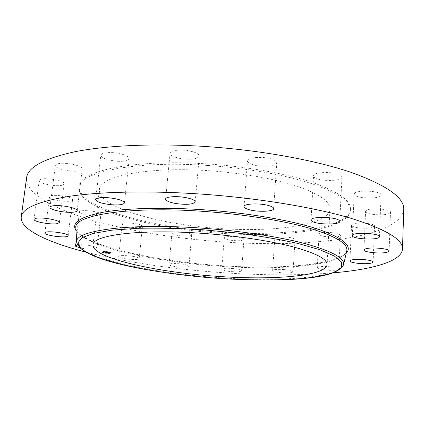 <?xml version="1.0" encoding="UTF-8"?>
<svg xmlns="http://www.w3.org/2000/svg" width="425" height="425" viewBox="0 0 425 425"><rect width="100%" height="100%" fill="white"/><g stroke="black" fill="none" stroke-linecap="round" stroke-linejoin="round"><path stroke-width="0.32" stroke-dasharray="2.12 1.59" d="M77.462 244.901C82.524 244.12 95.614 246.07 96.836 247.759L97.022 248.168C97.176 249.677 86.195 249.406 79.65 247.759M100.714 213.982L100.884 214.476C101.097 217.154 81.712 215.353 79.672 212.505L79.443 211.942C79.151 209.227 99.089 211.145 100.714 213.982M403.75 209.504C400.345 238.356 305.92 248.221 220.469 241.74C172.109 238.197 128.313 230.732 89.075 219.364C52.041 208.101 25.176 192.966 26.584 177.836M333.072 272.861C298.148 275.628 259.781 275.458 217.977 272.356C169.4 268.738 125.311 261.981 85.712 252.089M218.492 228.411C159.322 224.559 97.761 207.257 99.392 189.736C98.935 176.566 146.508 166.356 208.803 170.717C241.788 172.922 274.688 178.808 296.969 186.171C319.249 193.959 330.252 201.604 329.981 209.095C328.849 225.356 273.546 232.565 218.492 228.411M207.666 163.938C246.76 166.526 285.733 173.543 311.892 182.256C337.965 191.473 350.822 200.451 350.444 209.18C348.835 228.767 282.97 236.895 219.103 232.066C150.583 227.577 77.573 207.528 79.199 186.405C78.593 171.116 133.811 158.817 207.666 163.938M207.533 165.447C246.643 168.04 285.637 175.036 311.807 183.712C337.896 192.886 350.758 201.817 350.386 210.492C348.776 229.957 282.901 238 219.013 233.166C150.471 228.666 77.43 208.707 79.039 187.707C78.418 172.513 133.647 160.321 207.533 165.447M72.377 200.207C70.539 203.092 48.593 199.915 49.491 196.86L49.613 196.557C51.08 193.55 73.631 196.807 72.553 199.84L72.377 200.207M62.326 185.188C56.398 187.058 38.319 183.435 39.222 180.498L40.949 179.254C46.777 177.273 65.275 181.018 64.202 183.903L62.326 185.188M76.447 171.179C68.069 171.817 54.607 168.204 55.351 165.421C55.595 164.289 57.471 163.593 60.972 163.327C69.488 162.632 83.088 166.361 82.227 169.065C81.961 170.228 80.033 170.935 76.447 171.179M117.327 161.261C107.387 160.236 101.883 158.217 100.826 155.199C101.559 153.181 105.512 152.325 112.683 152.633C122.745 153.701 128.254 155.72 129.211 158.69C128.43 160.735 124.467 161.59 117.327 161.261M180.242 158.498C173.713 157.165 170.324 155.417 170.069 153.26C170.005 150.439 180.359 149.122 189.279 150.907C195.76 152.272 199.097 154.004 199.288 156.102C197.317 159.194 190.968 159.991 180.242 158.498M251.727 164.278C248.901 163.227 247.493 162.079 247.509 160.847C247.122 157.107 264.52 156.087 272.76 159.46C275.442 160.501 276.765 161.612 276.739 162.791C276.962 166.568 259.994 167.514 251.727 164.278M314.234 177.198L313.554 175.881C312.928 171.45 337.801 171.418 341.413 175.907L341.966 177.097C342.343 181.533 318.277 181.571 314.234 177.198M354.307 193.715C355.587 189.55 381.974 190.772 381.06 194.979L380.885 195.505C378.872 199.601 353.372 198.257 354.195 194.119L354.307 193.715M367.322 209.987C373.007 207.565 391.25 209.35 390.49 212.245L388.562 213.754C382.558 216.086 364.921 214.306 365.574 211.427L367.322 209.987M356.049 223.322C363.104 222.264 375.068 224.065 374.553 226.089C374.414 226.934 372.853 227.556 369.877 227.954C362.785 228.958 351.124 227.194 351.565 225.16C351.682 224.347 353.175 223.736 356.049 223.322M326.607 232.422C334.682 232.576 339.288 233.538 340.43 235.301C340.069 236.358 337.514 236.948 332.77 237.076C324.79 236.916 320.222 235.955 319.063 234.196C319.388 233.16 321.9 232.565 326.607 232.422M285.366 236.953C291.337 237.501 294.562 238.398 295.035 239.657C294.265 240.911 290.737 241.379 284.442 241.06C278.513 240.523 275.294 239.62 274.789 238.356C275.506 237.113 279.034 236.645 285.366 236.953M237.756 237.049C241.745 237.718 243.807 238.505 243.95 239.397C242.542 240.842 238.074 241.118 230.536 240.226C226.525 239.562 224.437 238.77 224.267 237.862C225.643 236.417 230.137 236.146 237.756 237.049M188.296 233.001C190.565 233.623 191.707 234.239 191.712 234.86C191.877 236.502 181.406 236.539 175.546 234.94C173.209 234.318 172.029 233.686 172.013 233.049C171.78 231.407 182.442 231.365 188.296 233.001M141.127 225.165L142.487 226.403C142.71 228.464 128.355 227.805 123.67 225.558L122.193 224.262C121.885 222.19 136.622 222.881 141.127 225.165M324.806 266.475C332.95 266.73 337.609 267.591 338.778 269.046C338.417 269.902 335.851 270.348 331.07 270.369C323.021 270.114 318.405 269.253 317.22 267.798C317.533 266.958 320.062 266.517 324.806 266.475M283.284 269.503C289.308 270.045 292.57 270.831 293.059 271.867C292.304 272.877 288.75 273.195 282.407 272.834C276.42 272.303 273.169 271.517 272.643 270.475C273.349 269.471 276.898 269.147 283.284 269.503M235.317 268.807C239.344 269.423 241.432 270.093 241.591 270.826C240.194 271.979 235.694 272.133 228.092 271.283C224.044 270.672 221.924 269.997 221.744 269.253C223.104 268.095 227.625 267.952 235.317 268.807M185.433 264.706C187.728 265.248 188.886 265.768 188.902 266.278C189.098 267.623 178.553 267.479 172.63 266.082C170.26 265.535 169.06 265.003 169.033 264.483C168.768 263.139 179.504 263.277 185.433 264.706M137.78 257.545L139.177 258.581C139.437 260.265 124.971 259.5 120.206 257.587L118.692 256.503C118.341 254.809 133.195 255.611 137.78 257.545M109.878 253.459C105.74 253.497 103.009 253.04 101.697 252.083L102.776 251.706C106.93 251.664 109.661 252.121 110.978 253.077L109.878 253.459M109.129 253.273C105.868 253.305 103.716 252.944 102.68 252.19L103.53 251.892C106.802 251.86 108.959 252.222 109.995 252.971L109.129 253.273M107.206 252.492L104.954 252.514L104.242 252.338L106.011 252.238L105.358 252.036L107.238 252.498L107.238 252.222L104.274 252.062L106.043 251.961L105.389 251.759L107.238 252.222M107.206 252.524L106.617 252.498L107.238 252.248M106.622 252.418L106.654 252.142L106.622 252.439L104.242 252.36L106.638 252.445L106.532 252.105L106.675 252.45L106.712 252.168M108.986 252.928L105.676 252.684L107.376 252.53L108.986 252.928L109.018 252.652L107.844 252.439L105.708 252.413L107.408 252.259L109.018 252.652M108.97 252.684L108.332 252.928L109.023 252.965L108.965 252.673M107.514 252.949L108.083 252.896L107.514 252.949L108.109 252.62L107.546 252.673M107.089 252.785L105.618 252.7L107.408 252.864L107.153 252.524M109.236 252.37L108.736 252.291L109.236 252.37M109.714 253.417L109.225 253.337L109.714 253.417M110.686 253.002L110.192 252.923L110.686 253.002M103.891 252.902L103.397 252.822L103.891 252.902M106.909 253.374L106.415 253.295L106.909 253.374M102.935 251.743L103.434 251.828L102.935 251.743M105.767 251.786L106.266 251.871L105.767 251.786M101.989 252.163L102.489 252.248L101.989 252.163M106.611 252.663L106.691 252.126L106.654 252.641M106.569 252.604L106.611 252.099M106.452 252.322L106.484 252.615M106.404 252.322L106.436 252.057M108.354 252.599L108.332 252.864M108.221 252.806L108.115 252.471L108.21 252.817M108.024 252.753L108.024 252.445L107.206 252.455L108.056 252.477L108.024 252.763M108.386 252.551L108.343 252.817L108.386 252.551M108.418 252.583L108.375 252.88M107.419 252.599L107.451 252.322M107.376 252.53L107.408 252.259M106.866 252.657L106.898 252.381M106.818 252.641L106.845 252.37M106.765 252.636L106.797 252.36M106.718 252.625L106.749 252.349M106.67 252.62L106.696 252.344M106.617 252.609L106.648 252.338M106.441 252.875L106.5 252.322M106.367 252.604L106.409 252.046M106.404 252.604L106.468 252.062M106.59 252.631L106.622 252.354M106.622 252.636L106.638 252.105L106.574 252.647M106.686 252.647L106.718 252.37M106.739 252.657L106.765 252.386M106.76 252.668L106.787 252.392M106.51 252.636L106.585 252.094M106.478 252.386L106.377 252.078L104.274 252.099L106.484 252.089L106.441 252.636L106.473 252.354M106.377 252.631L106.404 252.354M106.468 252.912L106.51 252.556L107.116 252.498L105.65 252.429L106.532 252.37M106.521 252.939L106.558 252.376M106.558 252.652L106.59 252.381M106.101 252.732L106.133 252.455M105.676 252.684L105.708 252.413M106.409 252.806L106.441 252.535M107.068 252.742L107.1 252.466M107.424 252.827L107.451 252.556M107.467 252.917L107.498 252.641M108.014 252.859L108.046 252.588M107.546 252.822L107.573 252.546M107.312 252.763L107.339 252.487M107.817 252.716L107.844 252.439M107.929 252.742L107.961 252.466M108.088 252.779L108.12 252.503M108.12 252.79L108.147 252.514M108.141 252.795L108.173 252.519M108.168 252.801L108.2 252.524M108.242 252.822L108.274 252.551M108.311 252.838L108.343 252.567M108.125 252.779L108.157 252.503M107.812 252.7L107.844 252.429M107.27 252.753L107.302 252.482M107.18 252.732L107.206 252.455M107.791 252.673L107.823 252.397M107.844 252.684L107.876 252.407M107.993 252.721L108.024 252.445M108.131 252.753L108.162 252.482M108.173 252.769L108.2 252.492M108.21 252.774L108.242 252.503M108.242 252.785L108.274 252.514M108.301 252.806L108.332 252.53M108.322 252.811L108.354 252.535M108.524 252.907L108.556 252.631M108.556 252.907L108.582 252.636M108.582 252.907L108.614 252.636M108.609 252.907L108.641 252.636M108.657 252.912L108.688 252.636M108.704 252.912L108.731 252.636M108.752 252.917L108.784 252.641M108.779 252.949L108.359 252.652L108.779 252.939L108.811 252.641M108.811 252.917L108.837 252.641M108.837 252.917L108.869 252.647M105.713 252.2L105.713 251.919M105.613 251.892L105.581 252.163M105.527 251.882L105.246 251.882L105.496 252.158L105.527 251.892M106.723 252.153L106.691 252.439M106.643 252.195L106.632 252.466L106.643 252.195M105.358 252.036L105.389 251.759M107.238 252.498L107.265 252.222M105.342 252.046L105.373 251.77M105.267 252.089L105.299 251.812M105.246 252.099L105.278 251.823M105.214 252.131L105.246 251.855M105.246 252.131L105.278 251.855M105.283 252.126L105.315 251.85M105.315 252.126L105.347 251.85M105.347 252.126L105.379 251.85M105.379 252.126L105.411 251.85M105.416 252.126L105.442 251.85M105.48 252.131L105.512 251.855M105.512 252.137L105.538 251.86M105.543 252.137L105.57 251.86M105.575 252.142L105.607 251.866M105.597 252.179L105.639 251.871M105.644 252.153L105.676 251.876M105.676 252.158L105.708 251.882M105.713 252.163L105.745 251.887M105.74 252.206L105.782 251.898M105.788 252.179L105.82 251.903M105.83 252.19L105.857 251.913M105.868 252.2L105.899 251.924M105.899 252.206L105.926 251.929M105.926 252.211L105.958 251.94M105.953 252.222L105.984 251.945M105.984 252.227L106.011 251.956M106.011 252.238L106.043 251.961M105.931 252.238L105.963 251.961M105.836 252.216L105.868 251.94M105.639 252.174L105.671 251.898M105.469 252.153L105.496 251.882M105.251 252.153L105.278 251.882M105.214 252.158L105.246 251.882M105.257 252.168L105.288 251.892M105.448 252.163L105.48 251.887M105.623 252.184L105.655 251.908M105.915 252.248L105.942 251.972M104.614 252.376L104.646 252.099M104.242 252.338L104.274 252.062M104.954 252.514L104.986 252.238M104.911 252.455L104.943 252.179M106.346 252.317L106.377 252.041M106.494 252.349L106.521 252.078M106.643 252.397L106.675 252.121M106.68 252.413L106.712 252.142M106.617 252.482L106.643 252.206M106.648 252.482L106.68 252.206M106.68 252.482L106.712 252.206M106.712 252.482L106.744 252.206M106.744 252.482L106.776 252.206M106.776 252.482L106.808 252.206M106.808 252.482L106.84 252.206M106.84 252.482L106.872 252.206M106.866 252.482L106.898 252.206M106.898 252.482L106.925 252.206M106.925 252.482L106.957 252.211M108.062 252.88L108.088 252.609M108.083 252.896L108.109 252.62M107.493 252.939L107.525 252.663M107.047 252.519L107.116 252.232L107.031 252.508M107.233 252.519L107.259 252.243M107.249 252.53L107.281 252.253M107.185 252.514L107.217 252.238M106.973 252.503L107.004 252.232M106.707 252.498L106.739 252.227M106.617 252.498L106.648 252.227M106.643 252.508L106.675 252.238M106.718 252.514L106.749 252.238M106.988 252.519L107.02 252.243M108.332 252.928L108.359 252.652M108.343 252.939L108.375 252.663M106.537 252.121L106.505 252.392L106.558 252.126M106.579 252.402L106.611 252.126M106.335 252.338L106.367 252.062M104.975 252.477L105.007 252.2M104.986 252.546L105.017 252.269M105.033 252.572L105.065 252.296M105.033 252.487L105.065 252.211M106.346 252.354L106.377 252.078M106.425 252.089L106.393 252.365L106.404 252.083M106.59 252.423L106.622 252.147M107.429 252.577L107.121 252.514L107.397 252.848M107.408 252.864L107.44 252.588M107.089 252.774L107.116 252.498M106.478 252.833L106.51 252.556M105.618 252.7L105.65 252.429M105.623 252.716L105.655 252.439M106.532 252.843L106.563 252.567M109.905 253.183L111.01 252.801C109.692 251.844 106.957 251.387 102.802 251.43L101.729 251.812C103.041 252.763 105.767 253.226 109.905 253.183M103.562 251.616L102.712 251.919C103.748 252.668 105.899 253.029 109.161 252.997L110.027 252.694C108.991 251.945 106.834 251.584 103.562 251.616M108.837 251.988L109.331 252.073L108.837 251.988M109.321 253.04L109.815 253.119L109.321 253.04M110.287 252.625L110.787 252.705L110.287 252.625M103.493 252.524L103.987 252.604L103.493 252.524M106.51 252.997L107.004 253.077L106.51 252.997M103.402 251.573L102.903 251.494L103.402 251.573M106.229 251.616L105.729 251.531L106.229 251.616M102.452 251.998L101.952 251.913L102.452 251.998M346.731 251.085C342.21 265.864 278.444 270.778 216.251 265.997C149.409 261.338 78.184 244.901 75.873 228.342M346.242 253.199C333.837 265.891 274.529 269.694 216.367 265.29C153.499 260.838 87.088 246.335 76.001 230.504M343.527 264.897C339.277 278.152 276.574 282.152 215.204 277.397C149.239 272.723 79.013 257.385 76.728 242.494M108.418 252.907L108.449 252.631M108.455 252.907L108.487 252.631M108.492 252.907L108.518 252.631M108.874 252.923L108.906 252.647M108.912 252.923L108.938 252.652M108.949 252.928L108.975 252.652M97.022 248.168L100.884 214.476M75.363 245.751L79.443 211.942M75.873 228.368C77.403 243.164 149.595 261.046 216.357 265.274C278.396 270.443 343.262 264.292 346.726 251.111M93.001 244.906L99.392 189.736M327.08 264.562L329.981 209.095M350.386 210.492L350.444 209.18M79.039 187.707L79.199 186.405M389.109 251.016L390.49 212.245M363.938 249.948L365.574 211.427M34.064 219.364L39.222 180.498M59.341 222.557L64.202 183.903M373.118 262.076L374.553 226.089M349.913 260.95L351.565 225.16M49.964 207.251L55.351 165.421M77.18 210.673L82.227 169.065M338.778 269.046L340.43 235.301M317.22 267.798L319.063 234.196M95.652 199.58L100.826 155.199M124.413 202.9L129.211 158.69M293.059 271.867L295.035 239.657M272.643 270.475L274.789 238.356M165.607 199.086L170.069 153.26M195.197 201.896L199.288 156.102M241.591 270.826L243.95 239.397M221.744 269.253L224.267 237.862M244.04 206.566L247.509 160.847M273.642 208.633L276.739 162.791M188.902 266.278L191.712 234.86M169.033 264.483L172.013 233.049M311.031 219.975L313.554 175.881M339.777 221.43L341.966 177.097M139.177 258.581L142.487 226.403M118.692 256.503L122.193 224.262M379.456 236.73L381.06 194.979M352.298 235.593L354.195 194.119M44.822 232.932L49.491 196.86M68.138 235.742L72.553 199.84M111.01 252.801L110.978 253.077M101.729 251.812L101.697 252.083M102.712 251.919L102.68 252.19M110.027 252.694L109.995 252.971M108.768 252.014L108.736 252.291M109.331 252.073L109.305 252.349M109.252 253.061L109.225 253.337M109.815 253.119L109.783 253.396M110.224 252.647L110.192 252.923M110.787 252.705L110.755 252.981M103.429 252.546L103.397 252.822M103.987 252.604L103.96 252.88M106.447 253.018L106.415 253.295M107.004 253.077L106.973 253.353M103.466 251.552L103.434 251.828M102.903 251.494L102.871 251.77M106.298 251.595L106.266 251.871M105.729 251.531L105.698 251.807M102.515 251.972L102.489 252.248M101.952 251.913L101.926 252.19"/><path stroke-width="0.64" d="M79.65 247.759L75.608 246.213L75.363 245.751L77.462 244.901M85.712 252.089C47.855 242.33 19.805 229.399 21.25 216.978L26.584 177.836C27.763 167.222 43.94 158.504 75.119 151.693C106.654 145.462 153.967 143.209 204.308 146.428C259.664 150.009 314.808 160.066 351.013 172.332C386.84 185.289 404.419 197.678 403.75 209.504L402.486 248.992C401.837 261.481 372.024 269.551 333.072 272.861M21.25 216.978C22.148 208.287 38.266 201.392 69.594 196.286C101.315 191.659 149.122 190.559 200.117 194.012C256.195 197.843 312.147 207.002 348.882 217.658C385.236 228.878 403.102 239.323 402.486 248.992M203.394 233.41C236.938 235.806 270.481 240.933 293.223 246.888C315.972 253.162 327.255 259.053 327.08 264.562C326.145 276.505 270.3 280.473 214.567 276.138C154.679 271.926 91.938 257.794 93.001 244.906C92.087 235.184 140.016 228.73 203.394 233.41M365.691 248.795C371.408 246.909 389.858 248.662 389.109 251.016L387.17 252.222C381.119 254.033 363.306 252.291 363.938 249.948L365.691 248.795M57.481 223.582C51.542 225.016 33.23 221.76 34.064 219.364L35.769 218.37C41.602 216.84 60.355 220.208 59.341 222.557L57.481 223.582M354.423 259.521C361.532 258.767 373.623 260.435 373.118 262.076C372.985 262.767 371.418 263.25 368.417 263.527C361.266 264.228 349.488 262.602 349.913 260.95C350.025 260.286 351.528 259.808 354.423 259.521M71.395 212.314C62.953 212.707 49.279 209.525 49.964 207.251C50.182 206.327 52.052 205.785 55.585 205.62C64.17 205.185 77.988 208.468 77.18 210.673C76.936 211.623 75.007 212.171 71.395 212.314M112.455 204.829C102.388 203.825 96.788 202.077 95.652 199.58C96.348 197.933 100.321 197.29 107.578 197.657C117.767 198.698 123.383 200.446 124.413 202.9C123.659 204.568 119.675 205.211 112.455 204.829M175.982 203.559C169.357 202.358 165.899 200.871 165.607 199.086C165.49 196.77 175.934 195.851 184.987 197.455C191.569 198.688 194.969 200.164 195.197 201.896C193.263 204.404 186.857 204.956 175.982 203.559M248.359 209.451C245.485 208.542 244.046 207.581 244.04 206.566C243.594 203.485 261.189 202.922 269.572 205.827C272.292 206.731 273.652 207.66 273.642 208.633C273.907 211.74 256.769 212.245 248.359 209.451M311.732 221.069L311.031 219.975C310.346 216.325 335.511 216.702 339.208 220.447L339.777 221.43C340.202 225.08 315.865 224.719 311.732 221.069M352.405 235.259C353.664 231.864 380.348 233.293 379.456 236.73L379.281 237.155C377.278 240.481 351.502 238.972 352.298 235.593L352.405 235.259M67.973 236.04C66.188 238.372 43.998 235.418 44.822 232.932L44.938 232.688C46.346 230.249 69.158 233.277 68.138 235.742L67.973 236.04M75.873 228.342L75.852 228.007C72.85 215.401 128.01 205.913 203.692 211.384C243.583 214.163 283.379 220.639 309.639 228.241C335.782 236.258 348.171 243.764 346.805 250.761L346.731 251.085M76.001 230.504C71.033 223.083 79.831 217.042 102.393 212.394C125.364 208.186 163.157 207.002 203.713 209.796C247.706 212.851 291.252 220.405 317.502 228.969C343.326 238.016 352.904 246.096 346.242 253.199M76.728 242.494L76.707 242.154C73.838 230.802 128.132 222.721 202.454 228.177C241.644 230.956 280.771 237.049 306.685 244.056C332.493 251.435 344.797 258.278 343.607 264.568L343.527 264.897M215.087 278.131C156.469 273.769 96.087 261.694 80.739 248.418L77.892 242.925L81.876 237.819L93.224 233.442L111.972 230.159L137.482 228.31C157.452 227.864 179.106 228.337 202.433 229.734L237.139 233.017C259.728 235.96 279.979 239.434 297.893 243.435L319.765 249.698L334.385 256.041L341.493 262.06L341.434 267.447L334.948 271.984C327.803 274.555 318.336 276.59 306.542 278.088C281.467 280.627 248.731 280.521 215.087 278.131M346.726 251.111L343.607 264.568C336.866 280.654 276.229 282.062 215.093 278.141C149.504 272.643 81.058 260.275 76.707 242.154L75.873 228.368"/></g></svg>
